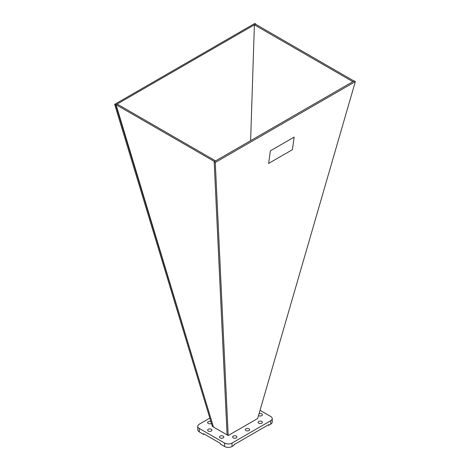 <?xml version="1.0" encoding="UTF-8"?>
<svg xmlns="http://www.w3.org/2000/svg" width="470" height="470" viewBox="0 0 470 470"><rect width="100%" height="100%" fill="white"/><g stroke="black" fill="none" stroke-linecap="round" stroke-linejoin="round"><path stroke-width="0.7" d="M258.518 415.527A2.156 1.246 0 0 0 258.7 415.645A2.156 1.246 0 0 0 261.05 415.915A2.156 1.246 0 0 0 262.377 414.769A2.156 1.246 0 0 0 261.749 413.888A2.156 1.246 0 0 0 259.041 413.729M223.197 436.142A2.156 1.246 0 0 0 220.847 435.872A2.156 1.246 0 0 0 219.519 437.024A2.156 1.246 0 0 0 220.148 437.905A2.156 1.246 0 0 0 222.498 438.175A2.156 1.246 0 0 0 223.826 437.024A2.156 1.246 0 0 0 223.197 436.142M211.3 429.274A2.156 1.246 0 0 0 208.95 429.004A2.156 1.246 0 0 0 207.623 430.156A2.156 1.246 0 0 0 208.251 431.031A2.156 1.246 0 0 0 210.601 431.301A2.156 1.246 0 0 0 211.929 430.156A2.156 1.246 0 0 0 211.3 429.274M210.877 421.531A2.156 1.246 0 0 0 208.709 421.52A2.156 1.246 0 0 0 207.623 422.601A2.156 1.246 0 0 0 208.251 423.476A2.156 1.246 0 0 0 211.441 423.388M261.749 421.443A2.156 1.246 0 0 0 259.399 421.173A2.156 1.246 0 0 0 258.071 422.324A2.156 1.246 0 0 0 258.7 423.2A2.156 1.246 0 0 0 261.05 423.47A2.156 1.246 0 0 0 262.377 422.324A2.156 1.246 0 0 0 261.749 421.443M236.287 436.142A2.156 1.246 0 0 0 233.937 435.872A2.156 1.246 0 0 0 232.609 437.024A2.156 1.246 0 0 0 233.238 437.905A2.156 1.246 0 0 0 235.588 438.175A2.156 1.246 0 0 0 236.915 437.024A2.156 1.246 0 0 0 236.287 436.142M249.018 428.793A2.156 1.246 0 0 0 246.668 428.522A2.156 1.246 0 0 0 245.34 429.674A2.156 1.246 0 0 0 245.969 430.555A2.156 1.246 0 0 0 248.319 430.82A2.156 1.246 0 0 0 249.646 429.674A2.156 1.246 0 0 0 249.018 428.793M209.837 418.1L199.309 424.175A5.264 3.043 0 0 0 197.77 426.325A5.264 3.043 0 0 0 199.309 428.476L224.584 443.063A5.264 3.043 0 0 0 232.033 443.063L270.691 420.744A5.264 3.043 0 0 0 272.23 418.594A5.264 3.043 0 0 0 270.691 416.444L260.033 410.298M197.77 426.325L197.77 429.756A5.264 3.043 0 0 0 199.309 431.906L203.645 434.415L204.244 434.069M224.584 443.063L224.584 446.5L220.248 443.997L220.248 443.31L203.645 433.728L203.645 434.415M224.584 446.5A5.264 3.043 0 0 0 232.033 446.5L234.013 445.354L234.013 444.667L268.711 424.639L268.711 425.327L270.691 424.181A5.264 3.043 0 0 0 272.23 422.031L272.23 418.594M268.112 424.98L268.711 425.327M353.945 81.022L255.504 24.187L254.393 24.828L352.841 81.663L353.945 81.022M250.616 140.683L254.393 24.828M214.496 161.533L116.055 104.698L117.159 104.058L215.607 160.893L214.496 161.533M228.191 435.537L257.648 418.529L355.349 81.598L215.278 162.467L228.191 435.537L213.456 427.03L116.055 104.698M115.72 104.886L213.456 427.03L212.352 426.396L114.651 104.369L254.722 23.5L255.833 23.994L115.72 104.886L114.651 104.369M255.821 24.369L255.833 23.994M292.416 149.689L268.617 163.425L270.368 150.846L294.161 137.105L292.416 149.689L268.617 163.425L270.368 150.846L294.161 137.105L292.411 149.689M215.278 162.467L214.167 161.727L227.081 434.897M214.167 161.727L354.28 80.834L355.349 81.598M199.309 428.476L199.309 431.906M232.033 443.063L232.033 446.5M270.691 420.744L270.691 424.181"/></g></svg>
